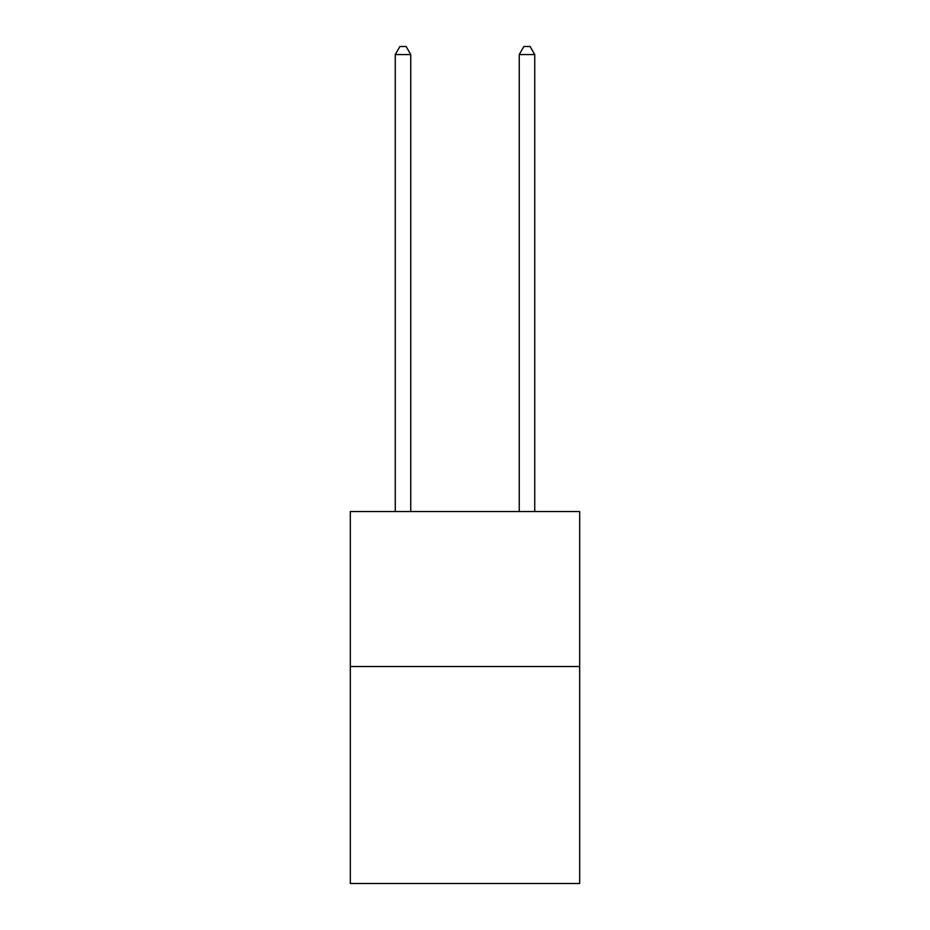 <?xml version="1.0" encoding="UTF-8"?>
<svg xmlns="http://www.w3.org/2000/svg" width="930" height="930" viewBox="0 0 930 930"><rect width="100%" height="100%" fill="white"/><g stroke="black" fill="none" stroke-linecap="round" stroke-linejoin="round"><path stroke-width="1.4" d="M579.681 666.531L579.681 883.5L350.319 883.5L350.319 511.558L579.681 511.558L579.681 666.531L350.319 666.531M410.758 511.558L410.758 54.556L395.262 54.556L395.262 511.558M395.262 54.556L399.912 46.5L406.108 46.5L410.758 54.556M534.738 511.558L534.738 54.556L519.242 54.556L519.242 511.558M519.242 54.556L523.892 46.5L530.088 46.5L534.738 54.556"/></g></svg>
